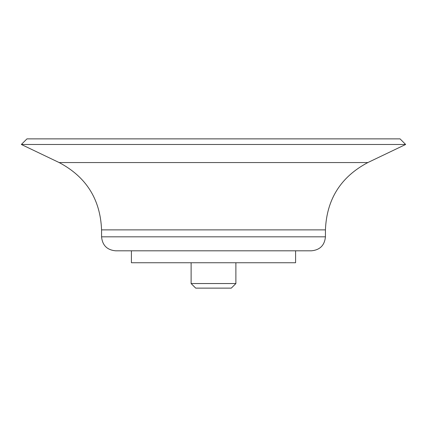 <?xml version="1.0" encoding="UTF-8"?>
<svg xmlns="http://www.w3.org/2000/svg" width="427" height="427" viewBox="0 0 427 427"><rect width="100%" height="100%" fill="white"/><g stroke="black" fill="none" stroke-linecap="round" stroke-linejoin="round"><path stroke-width="0.64" d="M101.567 236.82C102.395 245.317 107.06 249.982 115.557 250.809L311.443 250.809C319.94 249.982 324.605 245.317 325.433 236.82L325.433 229.87L101.567 229.87L101.567 236.82L325.433 236.82M21.35 144.475L405.65 144.475L400.051 138.876L26.949 138.876L21.35 144.475L59.145 162.554C86.201 176.858 100.34 199.297 101.567 229.87M131.415 250.809L131.415 262.749L295.585 262.749L295.585 250.809M235.885 283.544L191.115 283.544L195.694 288.124L231.306 288.124L235.885 283.544L235.885 262.749M191.115 283.544L191.115 262.749M59.145 162.554L367.855 162.554C340.805 176.853 326.66 199.292 325.433 229.87M367.855 162.554L405.65 144.475"/></g></svg>
